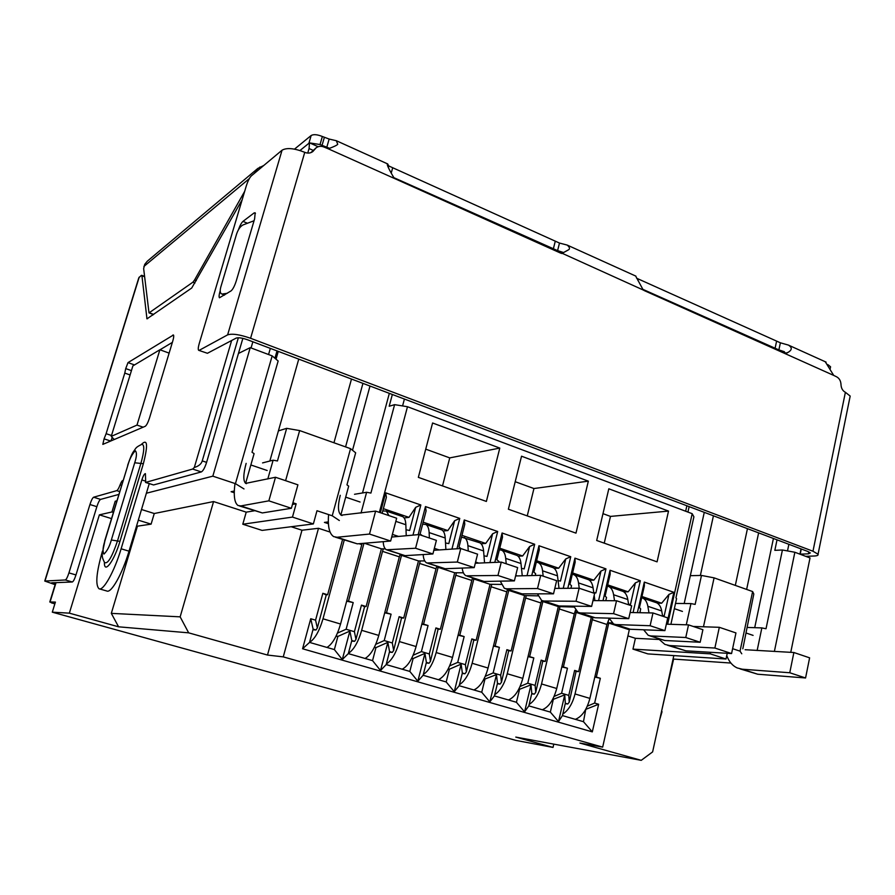 <?xml version="1.0" encoding="UTF-8"?>
<svg xmlns="http://www.w3.org/2000/svg" width="895" height="895" viewBox="0 0 895 895"><rect width="100%" height="100%" fill="white"/><g stroke="black" fill="none" stroke-linecap="round" stroke-linejoin="round"><path stroke-width="1.34" d="M310.8 143.413L309.502 142.808L309.066 148.548L312.993 150.293M299.97 150.517L309.502 142.808M553.792 744.137L553.02 747.426L515.99 740.411L52.302 612.18L69.351 613.153L99.367 514.849L111.953 511.962L115.209 501.222L116.876 500.797M774.388 651.437L794.861 552.26L810.02 557.954L790.755 652.343M730.902 663.05L673.062 659.044M801.025 548.892L799.94 554.173M251.059 347.954L252.86 341.778M307.746 153.079L309.066 148.548M270.335 348.39L268.567 354.532M402.571 405.938L404.417 399.047M686.879 505.764L685.659 511.235M787.499 550.928L788.875 544.305M52.302 612.18L55.401 602.089L50.075 601.966L51.664 602.928M146.377 493.223L212.831 476.162L250.231 347.64L238.439 353.469M553.02 747.426L515.788 737.088L641.234 760.336L579.904 743.063L602.659 747.124L283.256 656.874L267.493 655.05L188.666 632.843L118.587 626.813L69.351 613.153M741.765 653.786L740.031 651.146L732.613 648.685M794.861 552.26L782.42 550L774.835 550.336L777.028 539.83M250.231 347.64L272.169 355.886L278.155 361.009L252.021 452.243L254.09 453.653L245.599 483.345M274.922 358.246L277.025 350.907M392.346 394.482L389.191 406.252L394.606 404.652L407.482 406.722L692.193 513.685L693.905 516.829L675.949 597.815L676.575 598.643L670.892 624.318M687.931 512.085L689.15 506.626M114.213 439.523L111.237 436.391L136.991 425.091L143.144 427.183M136.991 425.091L159.892 349.755L169.121 353.122M159.892 349.755L132.885 365.898L111.237 436.391M272.169 355.886L235.43 483.658L212.831 476.162M292.452 504.433L296.156 503.818L292.922 502.744M234.266 492.742L231.111 491.702L234.311 491.019M243.999 488.938L235.43 483.658M115.209 501.222L116.607 501.659M141.499 509.501L154.264 513.517L213.569 501.558L246.226 512.153L254.314 510.799M154.264 513.517L151.098 524.146L138.3 520.163M113.352 512.399L111.953 511.962M151.098 524.146L136.454 526.316M111.472 518.597L99.367 514.849M118.587 626.813L111.316 613.366L137.315 526.584M188.666 632.843L180.152 616.845L111.316 613.366M180.152 616.845L213.569 501.558M291.188 526.73L301.984 530.22L267.493 655.05M242.791 524.224L292.464 517.086L313.362 523.933L262.09 530.399L242.791 524.224L246.226 512.153M283.256 656.874L318.497 528.285L330.065 532.066M315.566 620.168L317.333 627.966L326.239 595.052L325.668 594.761L327.626 594.761L322.849 593.296L315.566 620.168L310.733 618.736L302.577 648.774L592.311 731.875L598.643 704.264L594.638 703.067L600.332 678.287L596.338 677.067L608.779 623.065L629.308 629.767L602.659 747.124M327.626 594.761L342.561 539.517M641.234 760.336L652.623 751.901L673.823 655.599M727.232 653.294L726.013 659.011L647.89 653.898L632.966 649.121L635.405 638.314L658.877 639.466M627.921 635.897L635.405 638.314M742.816 648.819L753.814 594L752.617 591.55L740.031 651.146M747.325 627.44L761.858 627.91L757.148 650.497M761.858 627.91L766.019 628.749L782.42 550M692.193 513.685L667.648 624.218M379.368 512.376L407.482 406.722M412.975 535.12L420.84 504.97L385.656 492.832L380.364 512.712M451.93 549.105L459.75 518.406L425.472 506.57L418.166 534.651M489.945 562.608L497.687 531.496L464.259 519.961L456.953 548.78M527.032 575.675L534.673 544.261L502.084 533.006L494.801 562.396M563.235 588.339L570.753 556.712L538.969 545.737L531.742 575.552M598.576 600.623L605.96 568.862L574.937 558.156L567.799 588.295M633.078 612.572L640.317 580.721L610.043 570.272L603.006 600.657M666.775 624.184L673.868 592.3L644.31 582.097L637.385 612.661M588.339 481.152L521.539 456.204L508.382 509.221L575.977 533.14L588.339 481.152L533.946 488.536L515.207 481.711M596.685 540.479L657.075 561.847L668.52 511.09L608.813 488.793L596.685 540.479M418.345 477.359L432.587 422.988L499.79 448.082L486.377 501.435L418.345 477.359M292.464 517.086L296.156 503.818M262.571 462.905L273.132 460.187L267.806 478.982M364.064 606.508L361.457 605.121L354.409 631.702L355.964 639.354L364.578 606.788L364.064 606.508L366.133 606.553L381.393 548.825L385.32 548.903M401.531 617.986L399.136 616.666L392.312 642.968L393.655 650.464L401.531 617.986L403.69 618.053L418.48 560.93L424.756 560.952M438.102 629.174L435.91 627.932L429.298 653.954L430.45 661.315L438.102 629.174L440.362 629.286L454.682 572.755L463.397 572.789M473.813 640.104L471.822 638.929L465.411 664.683L466.373 671.899L473.813 640.104L476.162 640.249L490.035 584.29L501.144 584.424M508.696 650.788L506.883 649.669L500.674 675.154L501.468 682.247L508.696 650.788L511.123 650.967L524.571 595.567L537.996 595.857M542.773 661.215L541.139 660.152L535.12 685.391L535.736 692.35L542.773 661.215L545.279 661.427L558.323 606.586L573.963 607.067M576.078 671.407L574.612 670.411L568.784 695.393L569.231 702.217L576.078 671.407L578.662 671.653L591.304 617.36L594.246 617.673M301.984 530.22L318.497 528.285M594.806 677.056L600.332 678.287M596.338 677.067L594.839 676.922M587.321 706.155L594.638 703.067M585.766 709.299L583.473 721.694L562.44 715.597L565.327 703.291L564.745 694.867L558.491 721.594L562.44 715.597M598.643 704.264L585.722 709.377M592.311 731.875L583.473 721.694M552.573 699.543L553.244 699.733L550.336 712.096L558.491 721.594M550.336 712.096L528.822 705.875L531.787 693.424L531.015 684.854L524.559 711.861L528.822 705.875M518.597 689.553L519.436 689.799L516.437 702.284L524.559 711.861M516.437 702.284L494.409 695.907L497.475 683.344L496.479 674.606L489.822 701.881L494.409 695.907M483.837 679.327L484.833 679.618L481.734 692.238L489.822 701.881M481.734 692.238L459.191 685.715L462.346 673.018L461.138 664.112L454.257 691.678L459.191 685.715M448.238 668.867L449.402 669.203L446.202 681.956L454.257 691.678M446.202 681.956L423.122 675.277L426.378 662.434L424.935 653.361L417.842 681.229L423.122 675.277M411.778 658.149L413.121 658.541L409.82 671.418L417.842 681.229M409.82 671.418L386.181 664.582L389.549 651.605L387.859 642.353L380.532 670.512L386.181 664.582M374.434 647.163L375.956 647.611L372.555 660.633L380.532 670.512M372.555 660.633L348.323 653.618L351.802 640.518L349.867 631.076L342.293 659.548L348.323 653.618M336.162 635.92L337.885 636.423L334.372 649.58L342.293 659.548M334.372 649.58L309.536 642.397L313.127 629.14L316.002 629.99L312.948 629.8M302.577 648.774L309.536 642.397C314.872 638.952 319.358 631.098 323.005 618.803L344.251 540.065M310.733 618.736L313.127 629.14M317.333 627.966L316.002 629.99M325.668 594.761L322.849 593.296M726.013 659.011L710.227 653.842L632.966 649.121M700.36 575.474L713.427 515.8M361.021 513.07L366.614 492.272L370.91 493.067L394.606 404.652M382.131 513.305L386.394 497.262L385.656 492.832M383.373 508.662L408.993 517.366L415.683 507.331L409.642 530.478L406.017 529.773M420.84 504.97L415.683 507.331M422.317 535.646L420.102 533.991L426.098 510.911L425.472 506.57M423.167 522.188L447.836 530.567L454.638 520.722L448.798 543.612L445.509 542.963M459.75 518.406L454.638 520.722M461.003 548.613L459.001 547.035L464.785 524.213L464.259 519.961M461.954 535.367L485.705 543.433L492.608 533.778L486.969 556.421L483.982 555.829M497.687 531.496L492.608 533.778M498.705 562.228L498.907 561.411L496.904 559.755L502.498 537.179L502.084 533.006M499.768 548.21L522.635 555.974L529.639 546.509L524.179 568.907L521.494 568.37M534.673 544.261L529.639 546.509M535.244 575.463L535.669 573.729L533.879 572.162L539.282 549.821L538.969 545.737M536.642 560.74L558.67 568.213L565.752 558.928L560.471 581.079L558.066 580.598M570.753 556.712L565.752 558.928M570.932 588.272L571.525 585.755L569.936 584.256L575.172 562.161L574.937 558.156M572.61 572.957L593.832 580.161L600.992 571.032L595.891 592.96L593.743 592.535M605.96 568.862L600.992 571.032M605.792 600.679L606.53 597.48L605.121 596.059L610.177 574.198L610.043 570.272M607.705 584.882L628.156 591.819L635.394 582.858L630.449 604.561L628.558 604.181M640.317 580.721L635.394 582.858M639.835 612.706L640.686 608.936L639.455 607.582L644.355 585.945L644.31 582.097M641.961 596.518L661.662 603.208L668.968 594.403L664.191 615.883L662.535 615.547M673.868 592.3L668.968 594.403M668.52 511.09L610.479 516.404L602.973 513.663M499.79 448.082L449.749 457.893L425.74 449.145M273.132 460.187L277.45 460.97L286.668 428.336L299.646 430.573L285.594 480.671M337.437 633.112L346.119 629.241L353.212 602.592L346.667 601.171M363.963 543.287L348.502 601.149L346.678 601.138M355.964 639.354L354.61 641.335L351.645 641.111M375.755 644.31L384.212 640.563L391.093 614.194L384.705 612.806M400.759 554.475L401.497 555.381L386.495 612.795L384.716 612.739M393.655 650.464L392.278 652.41L389.403 652.153M413.143 655.229L421.4 651.605L428.056 625.515L421.825 624.151M437.375 566.434L438.114 567.34L423.57 624.151L421.847 624.072M430.45 661.315L429.052 663.229L426.255 662.949M449.648 665.891L457.703 662.389L464.147 636.58L458.072 635.237M473.142 578.125L473.847 579.009L459.773 635.237L458.095 635.137M466.373 671.899L464.964 673.778L462.234 673.476M485.28 676.307L493.145 672.917L499.388 647.365L493.458 646.056M508.058 589.525L508.763 590.409L495.114 646.056L493.481 645.944M501.468 682.247L500.025 684.093L497.374 683.78M520.084 686.487L527.759 683.209L533.823 657.914L528.028 656.628M542.169 600.724L542.862 601.541L529.639 656.639L528.05 656.505M535.736 692.35L534.281 694.162L531.697 693.838M554.094 696.433L561.59 693.256L567.452 668.218L561.803 666.954M575.765 610.547L575.384 612.158L576.201 612.426L563.38 666.965L561.825 666.831M569.231 702.217L567.754 704.007L565.237 703.671M552.517 699.644L564.745 694.867M518.529 689.687L531.015 684.854M483.747 679.495L496.479 674.606M448.126 669.068L449.402 669.203L461.138 664.112M411.655 658.396L413.121 658.541L424.935 653.361M374.278 647.477L375.956 647.611L387.859 642.353M335.983 636.289L337.885 636.423L349.867 631.076M710.563 652.298L710.227 653.842M703.47 626.78L714.087 577.857L752.617 591.55M714.087 577.857L701.479 575.44L690.325 575.675M354.521 494.286L366.614 492.272M333.958 442.768L351.489 379.044M533.946 488.536L527.244 515.9M604.237 543.142L610.479 516.404M442.51 485.918L449.749 457.893M340.838 515.005L348.681 486.119L346.958 484.844L355.662 452.803L350.538 448.663L299.646 430.573M286.668 428.336L278.401 430.898M313.362 523.933L316.987 510.732L332.235 515.788L350.538 448.663M354.61 641.335L351.802 640.518M346.119 629.241L354.409 631.702M353.212 602.592L348.502 601.149M364.343 543.254L381.393 548.825M366.133 606.553L361.457 605.121M392.278 652.41L389.549 651.605M384.212 640.563L392.312 642.968M391.093 614.194L386.495 612.795M401.497 555.381L418.48 560.93M403.69 618.053L399.136 616.666M429.052 663.229L426.378 662.434M421.4 651.605L429.298 653.954M428.056 625.515L423.57 624.151M438.114 567.34L454.682 572.755M440.362 629.286L435.91 627.932M464.964 673.778L462.346 673.018M457.703 662.389L465.411 664.683M464.147 636.58L459.773 635.237M473.847 579.009L490.035 584.29M476.162 640.249L471.822 638.929M500.025 684.093L497.475 683.344M493.145 672.917L500.674 675.154M499.388 647.365L495.114 646.056M508.763 590.409L524.571 595.567M511.123 650.967L506.883 649.669M534.281 694.162L531.787 693.424M527.759 683.209L535.12 685.391M533.823 657.914L529.639 656.639M542.862 601.541L558.323 606.586M545.279 661.427L541.139 660.152M567.754 704.007L565.327 703.291M561.59 693.256L568.784 695.393M567.452 668.218L563.38 666.965M576.201 612.426L591.304 617.36M578.662 671.653L574.612 670.411M608.757 619.452L607.985 622.808L608.779 623.065M611.956 622.931L607.985 622.808M686.286 624.811L690.951 603.577L695.146 604.405L701.479 575.44M328.398 523.709L324.415 522.4L328.32 521.908M339.339 520.51L332.235 515.788M675.512 603.431L690.951 603.577M657.322 603.174L661.662 603.208M408.993 517.366L404.115 517.936M577.7 612.214L575.384 612.158M623.77 591.841L628.156 591.819M447.836 530.567L443.092 531.003M400.591 555.09L402.325 554.978M544.048 601.283L542.046 601.272M589.413 580.24L593.832 580.161M485.705 543.433L481.074 543.757M437.219 567.05L439.031 566.971M509.859 590.118L507.912 590.129M554.195 568.37L558.67 568.213M522.635 555.974L518.093 556.209M472.985 578.729L474.865 578.685M575.34 719.334C581.974 716.738 586.829 709.757 589.894 698.391L575.026 693.961C572.509 703.683 568.437 710.373 562.81 714.053M575.026 693.961L592.3 619.709L606.922 624.475L589.894 698.391M592.893 617.639L592.3 619.709M609.238 618.579L606.922 624.475M640.115 611.442L640.484 612.717M649.625 635.786L664.75 640.507L700.17 642.263L702.899 629.7L688.524 624.878L685.76 637.509L650.699 635.92L648.226 635.327L643.65 629.789M688.524 624.878L666.339 624.173M648.987 612.885L647.846 606.284L661.707 610.961C660.902 606.832 659.223 604.114 656.65 602.794L655.14 602.279M641.704 597.692L642.89 598.128C645.418 599.437 647.074 602.156 647.846 606.284M661.707 610.961L662.658 616.207M700.17 642.263L685.76 637.509M542.28 709.769C548.78 707.084 553.602 699.991 556.735 688.501L541.531 683.959C538.891 693.949 534.774 700.785 529.158 704.477M541.531 683.959L559.341 608.969L574.299 613.847L556.735 688.501M559.946 606.866L559.341 608.969M575.496 610.177L574.299 613.847M605.96 599.918L606.217 600.679M614.932 624.453L630.382 629.274L664.907 630.617L667.726 617.908L652.981 612.963L650.117 625.728L615.984 624.576L613.59 624.005L609.092 618.143M652.981 612.963L630.136 612.516M614.529 600.735L613.601 594.75L627.809 599.527C627.082 595.388 625.471 592.669 622.987 591.371L621.522 590.879M607.425 586.102L608.88 586.594C611.341 587.87 612.907 590.588 613.601 594.75M627.809 599.527L628.659 604.807M664.907 630.617L650.117 625.728M508.472 699.979C514.815 697.194 519.592 690 522.803 678.376L507.241 673.745C504.478 684.015 500.305 690.996 494.711 694.688M507.241 673.745L525.611 597.983L540.916 602.973L522.803 678.376M526.238 595.846L525.611 597.983M541.654 600.5L540.916 602.973M579.389 612.84L595.164 617.763L628.726 618.669L631.657 605.814L616.532 600.746L613.567 613.657L580.407 612.941L578.081 612.404L573.695 606.161M616.532 600.746L592.971 600.59M579.244 588.25L578.517 582.925L593.072 587.825C592.423 583.663 590.901 580.944 588.496 579.669L587.086 579.199M572.308 574.243L574.053 574.769C576.414 576.033 577.901 578.752 578.517 582.925M593.072 587.825L593.832 593.139M594.168 595.455L594.906 600.601M628.726 618.669L613.567 613.657M473.869 689.967C480.056 687.08 484.788 679.764 488.066 668.028L472.135 663.273C469.237 673.857 465.008 680.994 459.448 684.686M472.135 663.273L491.098 586.74L506.76 591.841L488.066 668.028M491.735 584.558L491.098 586.74M507.51 589.346L506.76 591.841M542.941 600.925L559.051 605.971L591.617 606.407L594.638 593.407L579.121 588.205L576.044 601.261L543.925 601.026L541.688 600.511L537.436 593.844M579.121 588.205L554.799 588.407M543.175 576.156L542.571 570.809L557.484 575.832C556.914 571.648 555.482 568.929 553.166 567.687L551.801 567.229M536.306 562.127L538.365 562.664C540.636 563.895 542.034 566.613 542.571 570.809M557.484 575.832L559.028 588.373M591.617 606.407L576.044 601.261M438.449 679.708C444.468 676.721 449.156 669.292 452.512 657.422L436.189 652.556C433.135 663.497 428.85 670.803 423.324 674.461M436.189 652.556L455.768 575.228L471.799 580.452L452.512 657.422M456.428 573.013L455.768 575.228M472.56 577.935L471.799 580.452M499.388 549.765L501.793 550.257C503.963 551.465 505.261 554.173 505.709 558.39L520.991 563.537C520.521 559.33 519.167 556.623 516.963 555.403L515.654 554.956M505.563 588.72L522.031 593.866L553.513 593.821L556.645 580.676L540.714 575.328L537.526 588.541L506.514 588.798L504.355 588.317L500.271 581.157M540.714 575.328L515.598 575.955M506.212 563.76L505.709 558.39M520.991 563.537L522.255 575.787M553.513 593.821L537.526 588.541M402.179 669.214C408.019 666.115 412.651 658.563 416.097 646.559L399.383 641.57C396.149 652.914 391.797 660.387 386.327 664.012M399.383 641.57L419.587 563.436L436.01 568.784L416.097 646.559M420.258 561.176L419.587 563.436M436.782 566.244L436.01 568.784M468.286 551.051L467.906 545.648L483.591 550.94C483.199 546.7 481.946 543.992 479.843 542.806L461.518 537.112M467.224 576.19L484.05 581.459L514.39 580.889L517.646 567.598L501.267 562.105L497.967 575.474L466.071 575.809C463.957 574.679 462.67 572.106 462.2 568.068M501.267 562.105L475.29 563.246M464.292 537.537C466.351 538.712 467.559 541.408 467.906 545.648M479.843 542.806L478.59 542.381M483.591 550.94L484.553 562.843M514.39 580.889L497.967 575.474M365.037 658.463C370.675 655.241 375.262 647.566 378.786 635.428L361.658 630.326C358.235 642.107 353.827 649.77 348.412 653.316M361.658 630.326L382.523 551.365L399.349 556.847L378.786 635.428M383.217 549.049L382.523 551.365M400.143 554.273L399.349 556.847M429.387 538.018L429.13 532.581L445.218 538.007C444.927 533.756 443.775 531.048 441.783 529.896L425.83 524.481L422.653 524.168M427.877 563.335L445.083 568.717L474.193 567.62L477.572 554.162L460.757 548.523L457.334 562.049L426.781 562.977C424.655 561.803 423.458 558.995 423.178 554.564M460.757 548.523L433.851 550.291M425.83 524.481C427.776 525.622 428.873 528.33 429.13 532.581M441.783 529.896L440.586 529.493M445.218 538.007L445.889 549.496M474.193 567.62L457.334 562.049M326.977 647.443C332.414 644.109 336.945 636.311 340.559 624.028L323.005 618.803M362.117 543.444L340.559 624.028M395.825 521.36L405.849 524.738C405.659 520.465 404.618 517.769 402.739 516.65L386.371 511.101L382.769 510.922M387.479 550.134L405.088 555.65L432.9 553.971L436.402 540.367L419.117 534.572L415.571 548.243L386.45 549.798C384.492 548.68 383.418 545.972 383.217 541.665M419.117 534.572L391.697 537.045M386.371 511.101L388.956 515.609M402.739 516.65L401.609 516.27M405.849 524.738L406.229 535.736M432.9 553.971L415.571 548.243M131.431 370.619L125.714 368.583L128.007 362.609L173.44 334.998C173.966 335.681 173.753 337.672 172.791 340.995L149.499 418.01C148.011 422.563 146.601 425.315 145.27 426.277L102.824 444.39L104.066 438.852L110.667 441.045M242.142 199.798L191.72 288.022L146.97 318.844L141.925 275.727L141.332 275.403L138.814 277.774L44.772 580.989M55.244 584.267L51.597 582.824L72.338 581.985C73.368 581.526 74.587 579.177 75.974 574.937L68.937 572.901C67.539 577.141 66.331 579.501 65.324 579.971L44.75 581.045L55.132 584.67M68.937 572.901L89.936 504.523C91.301 500.339 92.532 497.911 93.617 497.217L116.753 490.639C117.681 490.191 118.789 488.267 120.087 484.889C121.239 481.924 122.156 480.481 122.839 480.559L122.973 480.704M102.422 551.231C96.358 572.487 95.228 584.994 99.032 588.765C103.328 591.293 114.437 571.435 121.116 548.792L141.835 479.944C143.2 475.804 144.397 473.701 145.415 473.645L145.695 482.405L192.649 469.047L201.319 471.933C203.098 470.949 204.865 467.761 206.6 462.357L242.858 338.366M238.35 337.751L202.248 460.903C201.341 463.979 198.69 466.183 194.316 467.492L192.649 469.047M194.316 467.492L231.648 340.48M141.332 444.468C147.496 438.326 148.167 444.737 143.368 463.7L119.952 541.374C114.236 560.93 103.988 574.825 104.413 562.306M111.517 435.496L106.113 433.695L104.066 438.852M106.113 433.695L124.774 373.081L130.099 374.971M125.714 368.583L124.774 373.081M255.444 172.433L254.784 172.164L257.805 168.439L263.734 165.508M257.805 168.439L147.283 261.217L144.699 264.383L143.648 268.623L149.006 312.903L192.884 282.205L194.976 283.01M196.296 280.683L194.551 280.001L244.659 191.373M194.551 280.001L192.884 282.205M259.293 169.11L259.874 167.007M294.489 149.141L311.158 135.503L308.887 143.312M309.961 142.954L320.03 144.542L329.584 148.313M320.03 144.542L322.357 136.499C317.311 134.474 313.574 134.138 311.158 135.503M322.357 136.499L329.159 139.049L326.843 147.082M388.363 167.667L388.833 165.989L559.487 243.06L557.596 250.611L563.223 252.435M393.934 177.691L562.933 253.005M636.625 278.233L780.395 342.807L778.874 349.889L784.412 351.724M642.901 289.353L786.045 353.111M827.405 364.478L827.998 365.428M830.415 367.543L830.571 366.793L828.132 364.802M849.892 397.514L850.183 396.071L845.383 392.301C842.654 390.846 841.188 388.273 840.998 384.57C840.808 380.878 839.342 378.294 836.601 376.817L833.715 375.408L825.246 361.737M780.395 342.807L788.417 345.09C793.015 347.965 791.997 350.84 785.351 353.726L644.49 290.696L643.225 290.002L635.64 276.029M559.487 243.06L567.161 245.062C569.768 247.266 570.182 248.866 568.392 249.884L561.825 253.509L560.427 253.016L394.303 178.407C388.631 168.886 386.405 164.053 387.613 163.908L388.833 165.989M329.159 139.049L336.285 140.705L337.751 144.252C337.035 145.225 333.88 146.746 328.264 148.805L324.102 147.082C321.126 145.851 318.452 146.109 316.092 147.854L312.825 151.546C310.453 153.291 307.768 153.56 304.759 152.329C294.377 148.223 286.814 147.507 282.059 150.192L251.316 175.89C249.537 177.725 247.859 181.047 246.315 185.847L199.227 343.557C198.187 347.226 197.985 349.464 198.623 350.281L207.427 353.279L236.179 338.097C238.439 337.37 242.254 337.941 247.613 339.798L807.771 551.443L810.322 552.953L808.409 553.837L800.208 554.15M316.092 147.854L310.99 152.597M850.183 396.071L818.052 554.24L812.973 551.231L250.578 338.276C239.77 334.517 232.118 333.387 227.621 334.864L199.305 350.281M818.052 554.24C818.489 555.28 817.202 555.873 814.181 556.008L805.679 556.321M238.361 229.903C239.894 225.618 241.437 222.788 242.97 221.389L254.146 212.909L255.187 212.797L254.605 218.906L236.291 280.817C234.624 285.997 232.879 289.353 231.044 290.909L219.443 297.778C218.839 296.961 219.04 294.802 220.036 291.311L220.215 290.718M198.925 350.392L207.427 353.279M224.611 294.97L221.177 293.661C220.025 292.508 219.913 290.237 220.852 286.87L236.56 234.098C238.171 229.388 240.341 226.334 243.048 224.925L254.068 220.741M222.508 293.996L227.274 293.291M801.271 548.982L800.197 554.262M673.611 659.078L661.506 711.525M659.772 719.423L662.031 711.682M159.981 349.788L172.377 342.382M110.823 440.978L112.289 437.498M75.974 574.937L96.861 506.682C98.226 502.509 99.457 500.081 100.564 499.399L118.8 494.432M99.412 588.876L106.807 591.002C111.204 593.553 122.369 573.773 129.014 551.175L149.252 483.636M145.493 482.427L153.56 484.956L201.319 471.933M152.698 315.13L152.586 314.246M658.261 638.605L664.895 644.411L669.684 645.563L714.87 648.036L731.573 653.551L735.958 632.933L719.323 627.305L714.87 648.036M719.323 627.305L693.178 626.444M684.194 603.51L704.275 512.343M731.573 653.551L685.872 650.833L667.547 645.273M746.631 589.425L758.624 532.872M735.321 585.408L747.448 528.654M726.74 655.554C729 661.662 732.502 665.79 737.267 667.961L742.324 669.214L789.759 672.749L805.567 677.974L809.617 657.836L793.876 652.511L789.759 672.749M793.876 652.511L745.121 649.725M754.709 627.675L773.425 538.466M805.567 677.974L757.685 674.215L740.064 668.878M276.029 359.186L278.267 351.377M234.993 483.513C233.427 495.606 234.445 502.934 238.036 505.496L240.822 505.932L268.847 500.842L291.378 508.282L297.912 484.833L275.503 477.259L268.847 500.842M275.503 477.259L245.655 483.378C243.082 480.883 243.239 474.216 246.147 463.364M269.854 461.037L298.751 359.119M291.378 508.282L262.324 512.936L239.536 505.988M352.518 450.263L370.004 386.036M345.571 446.896L362.934 383.373M328.599 514.58C327.626 526.506 329.338 533.867 333.734 536.642L337.035 537.257L369.501 534.058L390.645 541.039L396.653 518.216L375.62 511.101L369.501 534.058M375.62 511.101L341.107 515.173C337.907 512.511 337.616 505.888 340.257 495.304M362.52 492.955L389.336 393.341M390.645 541.039L357.284 543.847L335.524 537.224M56.038 582.645L50.075 601.966M54.875 603.812L51.429 602.85M650.699 635.92L664.75 640.507M615.984 624.576L630.382 629.274M580.407 612.941L595.164 617.763M543.925 601.026L559.051 605.971M517.321 575.91L515.733 575.384M506.514 588.798L522.031 593.866M478.758 563.1L475.592 562.049M468.13 576.257L484.05 581.459M439.176 549.944L434.355 548.333M428.739 563.38L445.083 568.717M359.007 543.701L361.793 544.607M398.532 536.429L392.39 534.393M388.307 550.168L405.088 555.65M134.507 364.936L128.007 362.609M139.217 277.126L44.996 580.944M143.894 266.464L249.347 178.586M153.705 314.425L149.476 312.847M322.021 145.438L324.348 137.394M391.305 172.802L392.581 168.204M553.278 249.157L555.18 241.594M637.945 280.549L638.292 279.106M775.014 348.603L776.536 341.51M328.264 148.805L394.303 178.407M562.239 253.33L643.225 290.002M833.715 375.408L785.351 353.726M311.214 152.251L314.458 149.7M812.973 551.231L845.383 392.301M304.759 152.329L250.578 338.276M282.059 150.192L227.621 334.864M255.433 213.457L254.146 212.909M247.456 223.247L242.97 221.389M808.409 553.837L808.812 551.879M202.248 460.903L206.6 462.357M173.619 335.312L172.88 335.032M65.324 579.971L72.338 581.985M96.861 506.682L89.936 504.523M100.564 499.399L93.617 497.217M116.753 490.639L119.673 491.568M121.552 485.358L120.087 484.889M129.014 551.175L121.116 548.792M144.9 480.939L141.835 479.944M153.56 484.956L145.695 482.405M147.63 318.642L146.769 318.318M141.925 275.727L144.61 276.768M104.883 540.983L127.907 465.12C129.596 459.023 132.057 454.224 135.29 450.733C136.98 452.411 136.79 456.428 134.709 462.782L111.349 539.998C109.548 546.42 107.098 551.107 103.977 554.061C102.5 551.667 102.802 547.315 104.883 540.983L102.243 553.569C102.343 556.052 101.706 556.947 104.514 562.44C107.601 564.521 111.931 557.361 117.48 540.972L111.349 539.998M127.907 465.12L104.648 541.072M119.952 541.374L117.48 540.972L140.884 463.431L134.709 462.782M143.368 463.7L140.884 463.431C144.341 451.013 144.666 444.636 141.88 444.3C135.111 447.567 136.197 448.071 133.456 451.628C132.158 453.25 130.222 457.792 127.649 465.277M746.15 633.034L753.087 635.383M742.324 669.214L757.685 674.215M674.36 608.667L682.449 611.419M669.684 645.563L685.872 650.833M345.683 497.139L360.081 502.028M337.035 537.257L357.284 543.847M250.857 464.964L267.169 470.501M240.822 505.932L262.324 512.936M309.536 142.853L318.161 146.713M49.773 602.011L55.747 582.656M51.664 602.917L54.875 603.823M656.65 602.794L642.89 598.128M622.987 591.371L608.88 586.594M588.496 579.669L574.053 574.769M553.166 567.687L538.365 562.664M516.963 555.403L501.793 550.257M153.481 314.581L149.163 312.959M830.571 366.793L830.157 368.785M787.22 352.664L784.926 353.581M387.378 164.445L387.68 163.863M387.613 163.908L336.285 140.705M635.931 276.152L567.161 245.062M826.096 362.117L788.417 345.09M224.354 295.137L221.893 293.985M144.565 276.387L141.768 275.313M342.08 515.498L341.107 515.173M246.472 483.647L245.655 483.378"/></g></svg>
